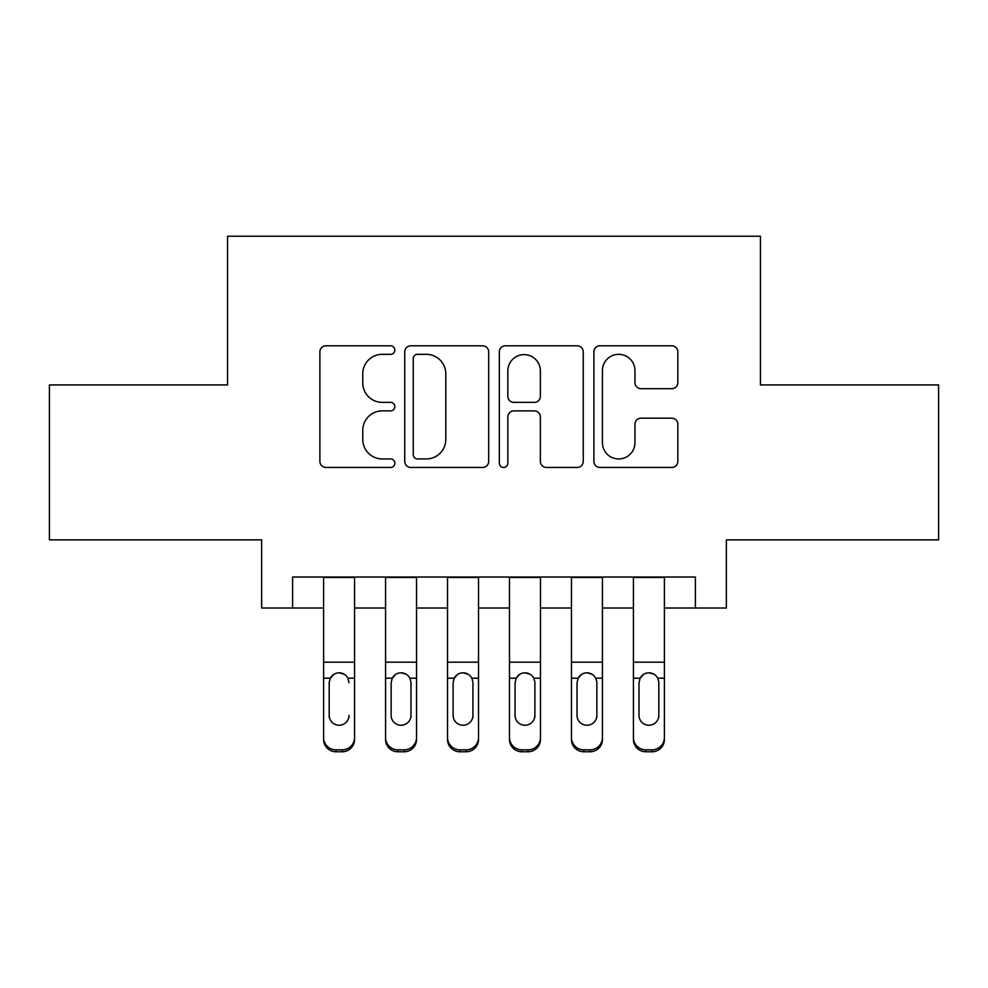 <?xml version="1.0" encoding="UTF-8"?>
<svg xmlns="http://www.w3.org/2000/svg" width="988" height="988" viewBox="0 0 988 988"><rect width="100%" height="100%" fill="white"/><g stroke="black" fill="none" stroke-linecap="round" stroke-linejoin="round"><path stroke-width="1.48" d="M394.854 350.061A4.261 4.261 0 0 0 390.606 345.8L325.978 345.8A6.076 6.076 0 0 0 319.89 351.889L319.89 461.371A6.076 6.076 0 0 0 325.978 467.448L390.606 467.448A4.261 4.261 0 0 0 394.854 463.199A4.261 4.261 0 0 0 390.606 458.938L382.233 458.938A19.464 19.464 0 0 1 362.769 439.475L362.769 430.348A19.464 19.464 0 0 1 382.233 410.885L390.606 410.885A4.261 4.261 0 0 0 394.854 406.624A4.261 4.261 0 0 0 390.606 402.375L382.233 402.375A19.464 19.464 0 0 1 362.769 382.912L362.769 373.785A19.464 19.464 0 0 1 382.233 354.322L390.606 354.322A4.261 4.261 0 0 0 394.854 350.061M671.754 388.692A6.076 6.076 0 0 0 677.842 382.603L677.842 351.889A6.076 6.076 0 0 0 671.754 345.8L599.988 345.8A6.076 6.076 0 0 0 593.899 351.889L593.899 461.371A6.076 6.076 0 0 0 599.988 467.448L671.754 467.448A6.076 6.076 0 0 0 677.842 461.371L677.842 424.272A6.076 6.076 0 0 0 671.754 418.183L641.039 418.183A6.076 6.076 0 0 0 634.963 424.272L634.963 442.661A16.265 16.265 0 0 1 618.686 458.938A16.265 16.265 0 0 1 602.421 442.661L602.421 370.586A16.265 16.265 0 0 1 618.686 354.322A16.265 16.265 0 0 1 634.963 370.586L634.963 382.603A6.076 6.076 0 0 0 641.039 388.692L671.754 388.692M292.609 608.015L292.609 577.029L695.391 577.029L695.391 608.015L726.365 608.015L726.365 539.856L938.6 539.856L938.6 384.937L760.451 384.937L760.451 236.231L227.549 236.231L227.549 384.937L49.4 384.937L49.4 539.856L261.635 539.856L261.635 608.015L323.595 608.015M488.677 351.889A6.076 6.076 0 0 0 482.601 345.8L410.823 345.8A6.076 6.076 0 0 0 404.747 351.889L404.747 461.371A6.076 6.076 0 0 0 410.823 467.448L482.601 467.448A6.076 6.076 0 0 0 488.677 461.371L488.677 351.889M505.399 345.8L577.177 345.8A6.076 6.076 0 0 1 583.253 351.889L583.253 461.371A6.076 6.076 0 0 1 577.177 467.448L546.463 467.448A6.076 6.076 0 0 1 540.374 461.371L540.374 416.973A6.076 6.076 0 0 0 534.298 410.885L513.921 410.885A6.076 6.076 0 0 0 507.832 416.973L507.832 463.199A4.261 4.261 0 0 1 503.584 467.448A4.261 4.261 0 0 1 499.323 463.199L499.323 351.889A6.076 6.076 0 0 1 505.399 345.8M354.581 608.015L385.567 608.015M416.541 608.015L447.527 608.015M478.513 608.015L509.487 608.015M540.473 608.015L571.459 608.015M602.433 608.015L633.419 608.015M664.405 608.015L695.391 608.015M417.516 354.322A4.261 4.261 0 0 0 413.256 358.582L413.256 454.678A4.261 4.261 0 0 0 417.516 458.938L426.334 458.938A19.464 19.464 0 0 0 445.798 439.475L445.798 373.785A19.464 19.464 0 0 0 426.334 354.322L417.516 354.322M540.374 370.895A16.265 16.265 0 0 0 524.109 354.63A16.265 16.265 0 0 0 507.832 370.895L507.832 396.287A6.076 6.076 0 0 0 513.921 402.375L534.298 402.375A6.076 6.076 0 0 0 540.374 396.287L540.374 370.895M323.595 577.029L323.595 737.542A12.387 12.301 -0 0 0 335.994 749.83L342.181 749.83A12.387 12.301 -0 0 0 354.581 737.542L354.581 739.481A12.387 12.301 180 0 1 342.181 751.769L342.181 749.83M354.581 680.139L354.581 739.481M348.999 717.35L348.999 715.411A9.917 9.831 180 0 1 339.082 725.241A9.917 9.831 180 0 0 348.999 715.411M329.177 717.35L329.177 715.411A9.917 9.831 180 0 0 339.082 725.241A9.917 9.831 180 0 1 329.177 715.411L329.177 682.004M333.919 674.261L330.276 678.2L329.177 682.77L330.276 678.2C332.19 674.755 335.13 672.964 339.082 672.803C343.034 672.952 345.973 674.755 347.899 678.2L348.999 682.77M344.256 674.261L339.082 672.803M354.581 577.029L354.581 737.542M335.994 749.83L335.994 751.769L342.181 751.769M335.994 751.769A12.387 12.301 180 0 1 323.595 739.481M416.541 680.139L416.541 739.481A12.387 12.301 180 0 1 404.154 751.769L404.154 749.83A12.387 12.301 -0 0 0 416.541 737.542L416.541 739.481M410.971 717.35L410.971 715.411A9.917 9.831 180 0 1 401.054 725.241A9.917 9.831 180 0 1 391.137 715.411L391.137 682.77L391.137 715.411A9.917 9.831 180 0 0 401.054 725.241M406.216 674.248L401.054 672.803C405.006 672.952 407.945 674.755 409.872 678.2L410.971 682.004M395.879 674.261L392.236 678.2L391.137 682.77L392.236 678.2C394.15 674.755 397.09 672.964 401.054 672.803M478.513 680.139L478.513 739.481A12.387 12.301 180 0 1 466.114 751.769L466.114 749.83A12.387 12.301 -0 0 0 478.513 737.542L478.513 739.481M472.931 717.35L472.931 715.411A9.917 9.831 180 0 1 463.014 725.241A9.917 9.831 180 0 1 453.109 715.411L453.109 682.77L453.109 715.411A9.917 9.831 180 0 0 463.014 725.241M468.176 674.248L463.014 672.803C466.966 672.952 469.905 674.755 471.832 678.2L472.931 682.004M457.839 674.261L454.196 678.2L453.109 682.77L454.196 678.2C456.123 674.755 459.05 672.964 463.014 672.803M540.473 680.139L540.473 739.481A12.387 12.301 180 0 1 528.086 751.769L528.086 749.83A12.387 12.301 -0 0 0 540.473 737.542L540.473 739.481M534.891 717.35L534.891 715.411A9.917 9.831 180 0 1 524.986 725.241A9.917 9.831 180 0 1 515.069 715.411L515.069 682.77L515.069 715.411A9.917 9.831 180 0 0 524.986 725.241M530.148 674.248L524.986 672.803C528.938 672.952 531.877 674.755 533.804 678.2L534.891 682.004M519.812 674.261L516.168 678.2L515.069 682.77L516.168 678.2C518.083 674.755 521.022 672.964 524.986 672.803M602.433 680.139L602.433 739.481A12.387 12.301 180 0 1 590.046 751.769L590.046 749.83A12.387 12.301 -0 0 0 602.433 737.542L602.433 739.481M596.863 717.35L596.863 715.411A9.917 9.831 180 0 1 586.946 725.241A9.917 9.831 180 0 1 577.029 715.411L577.029 682.77L577.029 715.411A9.917 9.831 180 0 0 586.946 725.241M592.108 674.248L586.946 672.803C590.898 672.952 593.837 674.755 595.764 678.2L596.863 682.004M581.771 674.261L578.128 678.2L577.029 682.77L578.128 678.2C580.042 674.755 582.982 672.964 586.946 672.803M416.541 577.029L416.541 737.542M397.954 749.83L397.954 751.769A12.387 12.301 180 0 1 385.567 739.481L385.567 737.542A12.387 12.301 -0 0 0 397.954 749.83L404.154 749.83M385.567 577.029L385.567 737.542M397.954 751.769L404.154 751.769M410.971 682.77L410.971 715.411M478.513 577.029L478.513 737.542M459.914 749.83L459.914 751.769A12.387 12.301 180 0 1 447.527 739.481L447.527 737.542A12.387 12.301 -0 0 0 459.914 749.83L466.114 749.83M447.527 577.029L447.527 737.542M459.914 751.769L466.114 751.769M472.931 682.77L472.931 715.411M540.473 577.029L540.473 737.542M521.886 749.83L521.886 751.769A12.387 12.301 180 0 1 509.487 739.481L509.487 737.542A12.387 12.301 -0 0 0 521.886 749.83L528.086 749.83M509.487 577.029L509.487 737.542M521.886 751.769L528.086 751.769M534.891 682.77L534.891 715.411M602.433 577.029L602.433 737.542M583.846 749.83L583.846 751.769A12.387 12.301 180 0 1 571.459 739.481L571.459 737.542A12.387 12.301 -0 0 0 583.846 749.83L590.046 749.83M571.459 577.029L571.459 737.542M583.846 751.769L590.046 751.769M596.863 682.77L596.863 715.411M664.405 680.139L664.405 739.481A12.387 12.301 180 0 1 652.006 751.769L652.006 749.83A12.387 12.301 -0 0 0 664.405 737.542L664.405 739.481M658.823 717.35L658.823 715.411A9.917 9.831 180 0 1 648.918 725.241A9.917 9.831 180 0 1 639.001 715.411L639.001 682.77L639.001 715.411A9.917 9.831 180 0 0 648.918 725.241M654.068 674.248L648.918 672.803C652.858 672.952 655.797 674.755 657.724 678.2L658.823 682.004M643.744 674.261L640.101 678.2L639.001 682.77L640.101 678.2C642.015 674.755 644.954 672.964 648.918 672.803M664.405 577.029L664.405 737.542M645.819 749.83L645.819 751.769A12.387 12.301 180 0 1 633.419 739.481L633.419 737.542A12.387 12.301 -0 0 0 645.819 749.83L652.006 749.83M633.419 577.029L633.419 737.542M645.819 751.769L652.006 751.769M658.823 682.77L658.823 715.411M347.899 678.2L354.581 678.2M323.595 678.2L330.276 678.2M323.595 662.182L354.581 662.182M323.595 577.474L354.581 577.474M409.872 678.2L416.541 678.2M385.567 678.2L392.236 678.2M385.567 662.182L416.541 662.182M385.567 577.474L416.541 577.474M471.832 678.2L478.513 678.2M447.527 678.2L454.196 678.2M447.527 662.182L478.513 662.182M447.527 577.474L478.513 577.474M533.804 678.2L540.473 678.2M509.487 678.2L516.168 678.2M509.487 662.182L540.473 662.182M509.487 577.474L540.473 577.474M595.764 678.2L602.433 678.2M571.459 678.2L578.128 678.2M571.459 662.182L602.433 662.182M571.459 577.474L602.433 577.474M657.724 678.2L664.405 678.2M633.419 678.2L640.101 678.2M633.419 662.182L664.405 662.182M633.419 577.474L664.405 577.474"/></g></svg>
